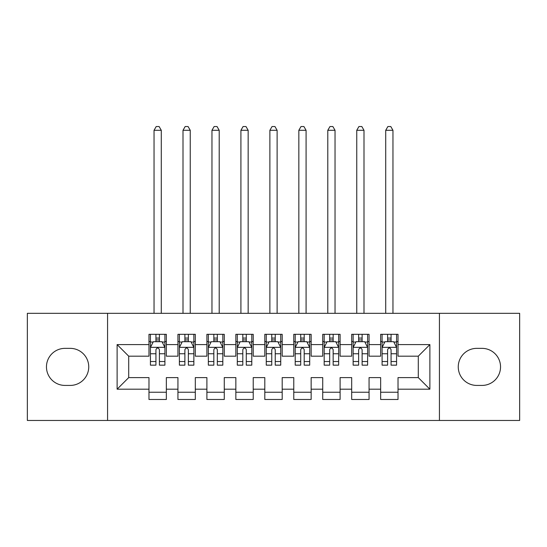 <?xml version="1.0" encoding="UTF-8"?>
<svg xmlns="http://www.w3.org/2000/svg" width="547" height="547" viewBox="0 0 547 547"><rect width="100%" height="100%" fill="white"/><g stroke="black" fill="none" stroke-linecap="round" stroke-linejoin="round"><path stroke-width="0.82" d="M439.432 420.465L519.65 420.465L519.65 313.322L439.432 313.322L439.432 420.465L107.568 420.465L107.568 313.322L27.35 313.322L27.35 420.465L107.568 420.465M439.432 313.322L107.568 313.322M117.12 389.19L117.12 344.596L148.975 344.596L148.975 356.179L128.709 356.179L128.709 377.608L117.12 389.19L148.975 389.19L148.975 399.474L166.35 399.474L166.35 389.19L177.939 389.19L177.939 399.474L195.313 399.474L195.313 389.19L206.896 389.19L206.896 399.474L224.27 399.474L224.27 389.19L235.853 389.19L235.853 399.474L253.227 399.474L253.227 389.19L264.81 389.19L264.81 399.474L282.19 399.474L282.19 389.19L293.773 389.19L293.773 399.474L311.147 399.474L311.147 389.19L322.73 389.19L322.73 399.474L340.104 399.474L340.104 389.19L351.687 389.19L351.687 399.474L369.061 399.474L369.061 389.19L380.65 389.19L380.65 399.474L398.025 399.474L398.025 377.608L418.291 377.608L418.291 356.179L398.025 356.179L398.025 344.596L429.88 344.596L429.88 389.19L398.025 389.19M398.025 344.596L398.025 334.313L380.65 334.313L380.65 344.596L369.061 344.596L369.061 334.313L351.687 334.313L351.687 344.596L340.104 344.596L340.104 334.313L322.73 334.313L322.73 344.596L311.147 344.596L311.147 334.313L293.773 334.313L293.773 344.596L282.19 344.596L282.19 334.313L264.81 334.313L264.81 344.596L253.227 344.596L253.227 334.313L235.853 334.313L235.853 344.596L224.27 344.596L224.27 334.313L206.896 334.313L206.896 344.596L195.313 344.596L195.313 334.313L177.939 334.313L177.939 344.596L166.35 344.596L166.35 334.313L148.975 334.313L148.975 344.596M369.061 389.19L369.061 377.608L380.65 377.608L380.65 389.19M429.88 344.596L418.291 356.179M340.104 389.19L340.104 377.608L351.687 377.608L351.687 389.19M380.65 344.596L380.65 356.179L369.061 356.179L369.061 344.596M311.147 389.19L311.147 377.608L322.73 377.608L322.73 389.19M351.687 344.596L351.687 356.179L340.104 356.179L340.104 344.596M282.19 389.19L282.19 377.608L293.773 377.608L293.773 389.19M322.73 344.596L322.73 356.179L311.147 356.179L311.147 344.596M253.227 389.19L253.227 377.608L264.81 377.608L264.81 389.19M293.773 344.596L293.773 356.179L282.19 356.179L282.19 344.596M224.27 389.19L224.27 377.608L235.853 377.608L235.853 389.19M264.81 344.596L264.81 356.179L253.227 356.179L253.227 344.596M195.313 389.19L195.313 377.608L206.896 377.608L206.896 389.19M235.853 344.596L235.853 356.179L224.27 356.179L224.27 344.596M166.35 389.19L166.35 377.608L177.939 377.608L177.939 389.19M206.896 344.596L206.896 356.179L195.313 356.179L195.313 344.596M128.709 377.608L148.975 377.608L148.975 389.19M177.939 344.596L177.939 356.179L166.35 356.179L166.35 344.596M380.65 341.554L382.093 341.554M396.575 341.554L398.025 341.554M351.687 341.554L353.136 341.554M367.618 341.554L369.061 341.554M322.73 341.554L324.18 341.554M338.655 341.554L340.104 341.554M293.773 341.554L295.216 341.554M309.698 341.554L311.147 341.554M264.81 341.554L266.259 341.554M280.741 341.554L282.19 341.554M235.853 341.554L237.302 341.554M251.784 341.554L253.227 341.554M206.896 341.554L208.345 341.554M222.82 341.554L224.27 341.554M177.939 341.554L179.382 341.554M193.864 341.554L195.313 341.554M148.975 341.554L150.425 341.554M164.907 341.554L166.35 341.554M148.975 392.233L166.35 392.233M177.939 392.233L195.313 392.233M206.896 392.233L224.27 392.233M235.853 392.233L253.227 392.233M264.81 392.233L282.19 392.233M293.773 392.233L311.147 392.233M322.73 392.233L340.104 392.233M351.687 392.233L369.061 392.233M380.65 392.233L398.025 392.233M117.12 344.596L128.709 356.179M418.291 377.608L429.88 389.19M64.997 348.357A18.536 18.536 0 0 0 46.461 366.893A18.536 18.536 0 0 0 64.997 385.423L70.207 385.423A18.536 18.536 0 0 0 88.744 366.893A18.536 18.536 0 0 0 70.207 348.357L64.997 348.357M482.003 385.423A18.536 18.536 0 0 0 500.539 366.893A18.536 18.536 0 0 0 482.003 348.357L476.793 348.357A18.536 18.536 0 0 0 458.256 366.893A18.536 18.536 0 0 0 476.793 385.423L482.003 385.423M159.403 338.08L155.929 338.08M164.907 361.526L159.403 361.526L159.403 365.157L164.907 365.157L164.907 347.489L162.008 341.697L153.324 341.697L150.425 347.489L150.425 365.157L155.929 365.157L155.929 361.526L150.425 361.526M150.425 347.489L150.425 334.313M164.907 347.489L164.907 334.313M155.929 341.697L155.929 334.313M159.403 334.313L159.403 341.697M159.403 361.526L159.403 349.663C158.247 347.427 157.085 347.427 155.929 349.663L155.929 361.526M159.403 341.554L155.929 341.554M161.283 313.322L161.283 130.295L154.042 130.295L154.042 313.322M154.042 130.295L156.216 126.535L159.115 126.535L161.283 130.295M188.359 338.08L184.886 338.08M193.864 361.526L188.359 361.526L188.359 365.157L193.864 365.157L193.864 347.489L190.965 341.697L182.281 341.697L179.382 347.489L179.382 365.157L184.886 365.157L184.886 361.526L179.382 361.526M179.382 347.489L179.382 334.313M193.864 347.489L193.864 334.313M184.886 341.697L184.886 334.313M188.359 334.313L188.359 341.697M188.359 361.526L188.359 349.663C187.204 347.427 186.048 347.427 184.886 349.663L184.886 361.526M188.359 341.554L184.886 341.554M190.247 313.322L190.247 130.295L183.006 130.295L183.006 313.322M183.006 130.295L185.173 126.535L188.072 126.535L190.247 130.295M217.323 338.08L213.843 338.08M222.82 361.526L217.323 361.526L217.323 365.157L222.82 365.157L222.82 347.489L219.928 341.697L211.238 341.697L208.345 347.489L208.345 365.157L213.843 365.157L213.843 361.526L208.345 361.526M208.345 347.489L208.345 334.313M222.82 347.489L222.82 334.313M213.843 341.697L213.843 334.313M217.323 334.313L217.323 341.697M217.323 361.526L217.323 349.663C216.161 347.427 215.005 347.427 213.843 349.663L213.843 361.526M217.323 341.554L213.843 341.554M219.203 313.322L219.203 130.295L211.962 130.295L211.962 313.322M211.962 130.295L214.137 126.535L217.029 126.535L219.203 130.295M246.28 338.08L242.806 338.08M251.784 361.526L246.28 361.526L246.28 365.157L251.784 365.157L251.784 347.489L248.885 341.697L240.195 341.697L237.302 347.489L237.302 365.157L242.806 365.157L242.806 361.526L237.302 361.526M237.302 347.489L237.302 334.313M251.784 347.489L251.784 334.313M242.806 341.697L242.806 334.313M246.28 334.313L246.28 341.697M246.28 361.526L246.28 349.663C245.124 347.427 243.962 347.427 242.806 349.663L242.806 361.526M246.28 341.554L242.806 341.554M248.16 313.322L248.16 130.295L240.919 130.295L240.919 313.322M240.919 130.295L243.094 126.535L245.986 126.535L248.16 130.295M275.237 338.08L271.763 338.08M280.741 361.526L275.237 361.526L275.237 365.157L280.741 365.157L280.741 347.489L277.842 341.697L269.158 341.697L266.259 347.489L266.259 365.157L271.763 365.157L271.763 361.526L266.259 361.526M266.259 347.489L266.259 334.313M280.741 347.489L280.741 334.313M271.763 341.697L271.763 334.313M275.237 334.313L275.237 341.697M275.237 361.526L275.237 349.663C274.081 347.427 272.926 347.427 271.763 349.663L271.763 361.526M275.237 341.554L271.763 341.554M277.117 313.322L277.117 130.295L269.883 130.295L269.883 313.322M269.883 130.295L272.05 126.535L274.95 126.535L277.117 130.295M304.194 338.08L300.72 338.08M309.698 361.526L304.194 361.526L304.194 365.157L309.698 365.157L309.698 347.489L306.805 341.697L298.115 341.697L295.216 347.489L295.216 365.157L300.72 365.157L300.72 361.526L295.216 361.526M295.216 347.489L295.216 334.313M309.698 347.489L309.698 334.313M300.72 341.697L300.72 334.313M304.194 334.313L304.194 341.697M304.194 361.526L304.194 349.663C303.038 347.427 301.882 347.427 300.72 349.663L300.72 361.526M304.194 341.554L300.72 341.554M306.081 313.322L306.081 130.295L298.84 130.295L298.84 313.322M298.84 130.295L301.014 126.535L303.906 126.535L306.081 130.295M333.157 338.08L329.677 338.08M338.655 361.526L333.157 361.526L333.157 365.157L338.655 365.157L338.655 347.489L335.762 341.697L327.072 341.697L324.18 347.489L324.18 365.157L329.677 365.157L329.677 361.526L324.18 361.526M324.18 347.489L324.18 334.313M338.655 347.489L338.655 334.313M329.677 341.697L329.677 334.313M333.157 334.313L333.157 341.697M333.157 361.526L333.157 349.663C332.002 347.427 330.839 347.427 329.677 349.663L329.677 361.526M333.157 341.554L329.677 341.554M335.037 313.322L335.037 130.295L327.797 130.295L327.797 313.322M327.797 130.295L329.971 126.535L332.863 126.535L335.037 130.295M362.114 338.08L358.641 338.08M367.618 361.526L362.114 361.526L362.114 365.157L367.618 365.157L367.618 347.489L364.719 341.697L356.035 341.697L353.136 347.489L353.136 365.157L358.641 365.157L358.641 361.526L353.136 361.526M353.136 347.489L353.136 334.313M367.618 347.489L367.618 334.313M358.641 341.697L358.641 334.313M362.114 334.313L362.114 341.697M362.114 361.526L362.114 349.663C360.958 347.427 359.796 347.427 358.641 349.663L358.641 361.526M362.114 341.554L358.641 341.554M363.994 313.322L363.994 130.295L356.753 130.295L356.753 313.322M356.753 130.295L358.928 126.535L361.827 126.535L363.994 130.295M391.071 338.08L387.597 338.08M396.575 361.526L391.071 361.526L391.071 365.157L396.575 365.157L396.575 347.489L393.676 341.697L384.992 341.697L382.093 347.489L382.093 365.157L387.597 365.157L387.597 361.526L382.093 361.526M382.093 347.489L382.093 334.313M396.575 347.489L396.575 334.313M387.597 341.697L387.597 334.313M391.071 334.313L391.071 341.697M391.071 361.526L391.071 349.663C389.915 347.427 388.76 347.427 387.597 349.663L387.597 361.526M391.071 341.554L387.597 341.554M392.958 313.322L392.958 130.295L385.717 130.295L385.717 313.322M385.717 130.295L387.885 126.535L390.784 126.535L392.958 130.295M164.832 347.345L150.5 347.345M150.425 342.046L153.146 342.046M162.185 342.046L164.907 342.046M155.929 353.759L150.425 353.759M164.907 353.759L159.403 353.759M159.403 339.919L155.929 339.919M193.788 347.345L179.457 347.345M179.382 342.046L182.103 342.046M191.142 342.046L193.864 342.046M184.886 353.759L179.382 353.759M193.864 353.759L188.359 353.759M188.359 339.919L184.886 339.919M222.752 347.345L208.414 347.345M208.345 342.046L211.067 342.046M220.099 342.046L222.82 342.046M213.843 353.759L208.345 353.759M222.82 353.759L217.323 353.759M217.323 339.919L213.843 339.919M251.709 347.345L237.371 347.345M237.302 342.046L240.024 342.046M249.056 342.046L251.784 342.046M242.806 353.759L237.302 353.759M251.784 353.759L246.28 353.759M246.28 339.919L242.806 339.919M280.666 347.345L266.334 347.345M266.259 342.046L268.98 342.046M278.02 342.046L280.741 342.046M271.763 353.759L266.259 353.759M280.741 353.759L275.237 353.759M275.237 339.919L271.763 339.919M309.629 347.345L295.291 347.345M295.216 342.046L297.944 342.046M306.976 342.046L309.698 342.046M300.72 353.759L295.216 353.759M309.698 353.759L304.194 353.759M304.194 339.919L300.72 339.919M338.586 347.345L324.248 347.345M324.18 342.046L326.901 342.046M335.933 342.046L338.655 342.046M329.677 353.759L324.18 353.759M338.655 353.759L333.157 353.759M333.157 339.919L329.677 339.919M367.543 347.345L353.212 347.345M353.136 342.046L355.858 342.046M364.897 342.046L367.618 342.046M358.641 353.759L353.136 353.759M367.618 353.759L362.114 353.759M362.114 339.919L358.641 339.919M396.5 347.345L382.168 347.345M382.093 342.046L384.814 342.046M393.854 342.046L396.575 342.046M387.597 353.759L382.093 353.759M396.575 353.759L391.071 353.759M391.071 339.919L387.597 339.919"/></g></svg>
